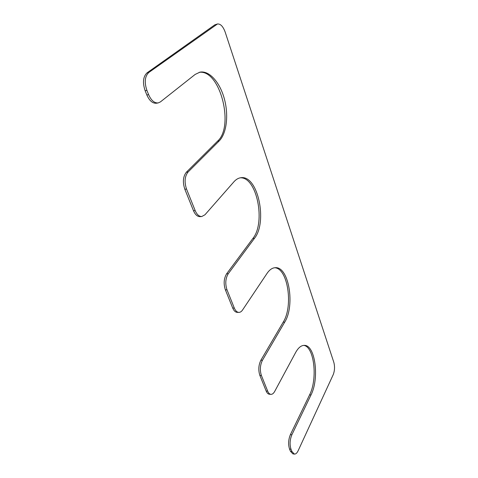 <?xml version="1.0" encoding="UTF-8"?>
<svg xmlns="http://www.w3.org/2000/svg" width="478" height="478" viewBox="0 0 478 478"><rect width="100%" height="100%" fill="white"/><g stroke="black" fill="none" stroke-linecap="round" stroke-linejoin="round"><path stroke-width="0.72" d="M201.758 216.528C199.093 216.552 196.9 214.58 195.185 210.613L186.528 189.055C184.215 181.987 184.729 176.304 188.075 172.014L219.205 140.926C226.65 133.47 228.801 115.24 224.379 98.928C220.035 82.592 209.424 70.308 199.977 72.148L195.173 74.419L160.387 101.922L158.206 102.919C154.418 103.23 151.221 100.476 148.616 94.656L146.907 90.414C144.225 82.288 144.846 76.325 148.772 72.507L217.472 23.978C220.537 23.733 223.107 26.451 225.186 32.122L333.805 362.276C334.935 366.56 334.737 370.707 333.196 374.704L298.147 450.718C297.029 453.06 295.774 454.184 294.394 454.082L291.933 451.513L291.012 449.23C289.56 444.582 289.841 439.766 291.861 434.795L310.999 394.959C319.543 378.433 315.265 344.991 304.39 345.367C301.23 345.307 298.32 347.673 295.649 352.477L274.713 391.386C273.583 393.424 272.317 394.416 270.901 394.356C269.592 394.207 268.517 393.131 267.68 391.129L261.406 375.511C259.733 370.223 260.074 365.15 262.428 360.287L284.697 322.166C295.261 305.591 288.879 266.497 275.364 267.692C272.352 267.794 269.586 269.682 267.065 273.368L242.567 309.983C241.48 311.578 240.249 312.379 238.875 312.391C237.016 312.289 235.499 310.849 234.322 308.071L227.002 289.841C225.048 283.765 225.467 278.399 228.251 273.745L254.421 238.385C267.776 222.192 257.977 175.079 241.055 177.702C238.492 177.971 236.132 179.322 233.957 181.754L204.96 214.777L201.758 216.528L200.085 216.642C197.414 216.671 195.221 214.7 193.494 210.738L184.825 189.216C182.512 182.16 183.026 176.484 186.378 172.2L217.586 141.141C234.543 126.491 220.119 69.083 199.153 72.345M240.273 177.816C256.931 176.735 265.953 222.629 252.874 238.456L226.638 273.774C223.841 278.423 223.423 283.783 225.383 289.847L232.714 308.053C233.897 310.825 235.421 312.265 237.285 312.367L238.875 312.391M284.697 322.166L283.221 322.13C293.534 305.974 287.798 267.991 274.617 267.746M283.221 322.13L260.892 360.203C258.526 365.061 258.186 370.127 259.865 375.409L266.15 391.004C266.987 393.006 268.062 394.081 269.383 394.231L270.901 394.356M310.999 394.959L309.595 394.846C317.9 378.797 314.177 346.401 303.685 345.385M309.595 394.846L290.391 434.627C288.371 439.593 288.085 444.397 289.543 449.045L290.463 451.328L292.93 453.897L294.394 454.082M217.472 23.978L214.801 24.844L147.009 72.871C143.071 76.683 142.45 82.64 145.139 90.748L146.848 94.985C149.453 100.798 152.655 103.547 156.455 103.23L158.206 102.919M254.421 238.385L252.874 238.456M228.251 273.745L226.638 273.774M227.002 289.841L225.383 289.847M234.322 308.071L232.714 308.053M262.428 360.287L260.892 360.203M261.406 375.511L259.865 375.409M267.68 391.129L266.15 391.004M291.861 434.795L290.391 434.627M291.012 449.23L289.543 449.045M291.933 451.513L290.463 451.328M216.415 24.462L214.801 24.844M148.772 72.507L147.009 72.871M146.907 90.414L145.139 90.748M148.616 94.656L146.848 94.985M219.205 140.926L217.586 141.141M188.075 172.014L186.378 172.2M186.528 189.055L184.825 189.216M195.185 210.613L193.494 210.738"/></g></svg>
